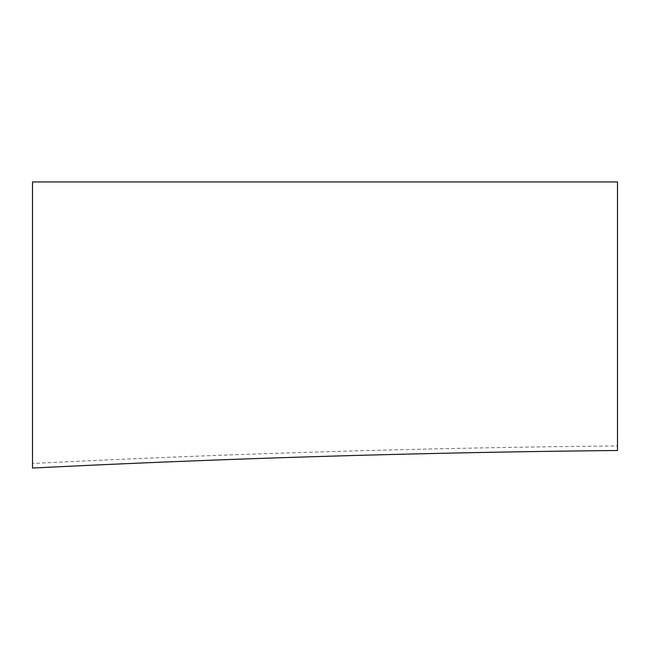 <?xml version="1.0" encoding="UTF-8"?>
<svg xmlns="http://www.w3.org/2000/svg" width="650" height="650" viewBox="0 0 650 650"><rect width="100%" height="100%" fill="white"/><g stroke="black" fill="none" stroke-linecap="round" stroke-linejoin="round"><path stroke-width="0.49" stroke-dasharray="3.25 2.44" d="M32.5 463.483L32.5 468.057A14620.426 14620.426 0 0 1 617.5 450.491L617.5 181.943L32.5 181.943L32.5 463.483A14625 14625 0 0 1 617.5 445.924"/><path stroke-width="0.97" d="M32.5 468.057A14620.426 14620.426 0 0 1 617.5 450.491L617.5 181.943L32.5 181.943L32.5 468.057"/></g></svg>

